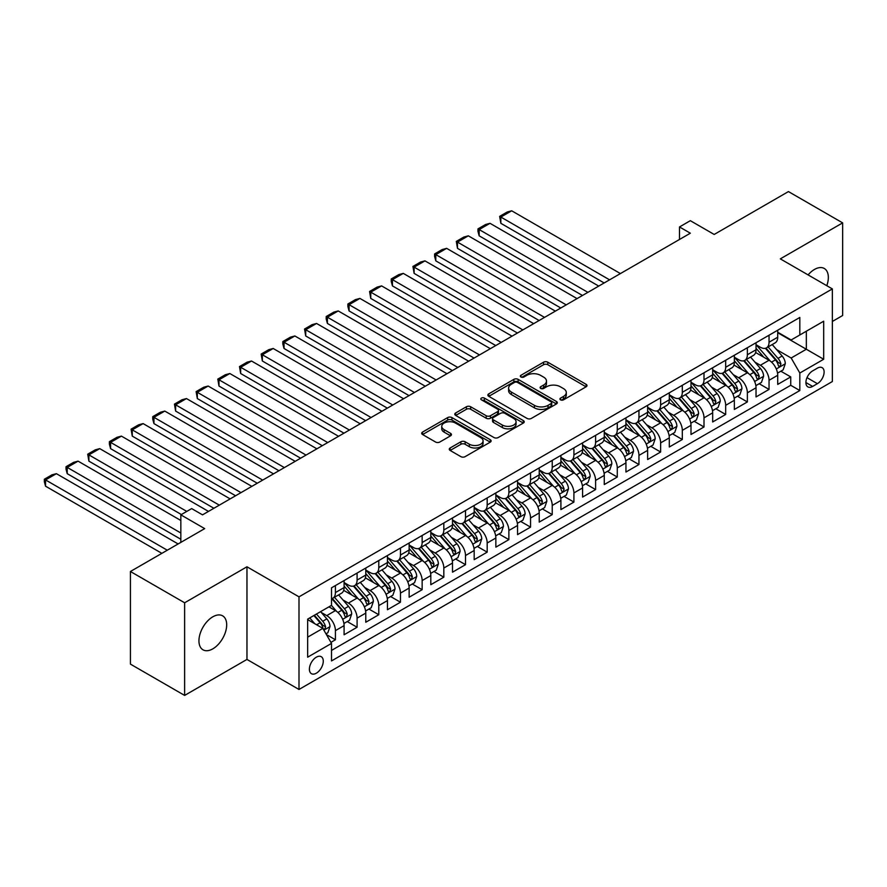 <?xml version="1.0" encoding="UTF-8"?>
<svg xmlns="http://www.w3.org/2000/svg" width="887" height="887" viewBox="0 0 887 887"><rect width="100%" height="100%" fill="white"/><g stroke="black" fill="none" stroke-linecap="round" stroke-linejoin="round"><path stroke-width="1.33" d="M560.529 399.849A2.107 1.22 0 0 0 563.511 399.849L586.119 386.799A3.005 1.741 0 0 0 587.006 385.568A3.005 1.741 0 0 0 586.119 384.337L547.811 362.218A3.005 1.741 0 0 0 543.554 362.218L520.946 375.279A2.107 1.22 0 0 0 520.325 376.132A2.107 1.22 0 0 0 520.946 376.997A2.107 1.22 0 0 0 523.929 376.997L526.856 375.312A9.635 5.555 0 0 1 540.471 375.312L543.664 377.152A9.635 5.555 0 0 1 546.481 381.077A9.635 5.555 0 0 1 543.664 385.013L540.737 386.699A2.107 1.22 0 0 0 540.116 387.564A2.107 1.22 0 0 0 540.737 388.428A2.107 1.22 0 0 0 543.72 388.428L546.647 386.732A9.635 5.555 0 0 1 560.262 386.732L563.456 388.573A9.635 5.555 0 0 1 566.283 392.509A9.635 5.555 0 0 1 563.456 396.445L560.529 398.13A2.107 1.22 0 0 0 559.919 398.995A2.107 1.22 0 0 0 560.529 399.849L560.529 398.13M212.813 648.852A19.625 11.331 120 0 0 225.631 631.555A19.625 11.331 120 0 0 222.626 615.833A19.625 11.331 120 0 0 212.813 616.809A19.625 11.331 120 0 0 199.996 634.094A19.625 11.331 120 0 0 203.001 649.816A19.625 11.331 120 0 0 212.813 648.852M826.795 285.703A19.625 11.331 120 0 0 824.278 268.473A19.625 11.331 120 0 0 814.466 269.448A19.625 11.331 120 0 0 808.101 274.903M316.337 673.2A9.812 5.666 120 0 0 322.746 664.551A9.812 5.666 120 0 0 321.249 656.69A9.812 5.666 120 0 0 316.337 657.178A9.812 5.666 120 0 0 309.929 665.815A9.812 5.666 120 0 0 311.437 673.688A9.812 5.666 120 0 0 316.337 673.2M450.13 447.979A3.005 1.741 0 0 0 449.254 449.21A3.005 1.741 0 0 0 450.13 450.441L460.885 456.65A3.005 1.741 0 0 0 465.132 456.65L490.245 442.147A3.005 1.741 0 0 0 491.132 440.917A3.005 1.741 0 0 0 490.245 439.686L451.938 417.577A3.005 1.741 0 0 0 447.691 417.577L422.578 432.069A3.005 1.741 0 0 0 421.691 433.299A3.005 1.741 0 0 0 422.578 434.53L435.55 442.025A3.005 1.741 0 0 0 439.808 442.025L450.563 435.816A3.005 1.741 0 0 0 451.439 434.586A3.005 1.741 0 0 0 450.563 433.366L444.121 429.641A8.05 4.646 0 0 1 441.759 426.359A8.05 4.646 0 0 1 446.738 422.068A8.05 4.646 0 0 1 455.508 423.077L480.721 437.635A8.05 4.646 0 0 1 483.082 440.917A8.05 4.646 0 0 1 478.115 445.207A8.05 4.646 0 0 1 469.345 444.21L465.132 441.781A3.005 1.741 0 0 0 460.885 441.781L450.13 447.979L450.13 450.441M832.35 321.46L842.65 315.506L842.65 222.881L788.443 191.581L714.19 234.456L690.341 220.686L679.497 226.95L690.341 233.203L202.513 514.848L191.67 508.595L180.837 514.848L180.837 542.389M184.629 602.783L184.629 695.419L246.963 659.429L246.963 566.793L184.629 602.783L130.422 571.494L204.686 528.619L180.837 514.848M246.963 566.793L298.997 596.84L832.35 288.907L832.35 381.543L298.997 689.465L298.997 596.84M842.65 222.881L780.316 258.871L832.35 288.907M527.066 418.431A3.005 1.741 0 0 0 531.324 418.431L556.437 403.94A3.005 1.741 0 0 0 557.313 402.709A3.005 1.741 0 0 0 556.437 401.478L518.13 379.359A3.005 1.741 0 0 0 513.872 379.359L488.759 393.861A3.005 1.741 0 0 0 487.872 395.092A3.005 1.741 0 0 0 488.759 396.323L527.066 418.431M482.262 400.303A2.107 1.22 0 0 1 484.391 400.602L484.391 398.097L523.341 420.582A3.005 1.741 0 0 1 524.228 421.813A3.005 1.741 0 0 1 523.341 423.044L498.228 437.535A3.005 1.741 0 0 1 493.97 437.535L455.663 415.426L455.663 412.965A3.005 1.741 0 0 0 454.787 414.196A3.005 1.741 0 0 0 455.663 415.426M455.663 412.965L466.418 406.756A3.005 1.741 0 0 1 470.664 406.756L486.209 415.726A3.005 1.741 0 0 0 490.467 415.726L497.596 411.612A3.005 1.741 0 0 0 498.472 410.382A3.005 1.741 0 0 0 497.596 409.162L481.419 399.815A2.107 1.22 0 0 1 480.798 398.962A2.107 1.22 0 0 1 482.096 397.831A2.107 1.22 0 0 1 484.391 398.097M184.629 695.419L130.422 664.119L130.422 571.494M330.918 642.376L335.419 639.771L326.427 634.582M321.305 612.473L326.749 615.611A12.263 7.085 60 0 1 335.419 630.635L344.089 625.634L344.089 634.77L357.095 627.253L347.238 621.565M342.981 599.956L348.425 603.093A12.263 7.085 60 0 1 357.095 618.117L365.777 613.117L365.777 622.253L378.782 614.735L368.914 609.047M364.668 587.438L370.112 590.576A12.263 7.085 60 0 1 378.782 605.599L387.453 600.599L387.453 609.735L400.458 602.218L390.602 596.53M386.344 574.92L391.788 578.058A12.263 7.085 60 0 1 400.458 593.081L409.14 588.081L409.14 597.217L422.145 589.7L412.278 584.012M408.031 562.402L413.475 565.551A12.263 7.085 60 0 1 422.145 580.564L430.816 575.563L430.816 584.699L443.822 577.182L433.965 571.494M429.707 549.885L435.151 553.033A12.263 7.085 60 0 1 443.822 568.046L452.503 563.045L452.503 572.182L465.509 564.675L455.641 558.976M451.394 537.367L456.838 540.516A12.263 7.085 60 0 1 465.509 555.528L474.179 550.528L474.179 559.664L487.185 552.157L477.328 546.459M473.07 524.849L478.514 527.998A12.263 7.085 60 0 1 487.185 543.01L495.855 538.01L495.855 547.146L508.872 539.64L499.004 533.941M494.758 512.331L500.201 515.48A12.263 7.085 60 0 1 508.872 530.493L517.542 525.492L517.542 534.628L530.548 527.122L520.68 521.423M516.434 499.813L521.878 502.962A12.263 7.085 60 0 1 530.548 517.975L539.218 512.974L539.218 522.11L552.235 514.604L542.367 508.905M538.11 487.296L543.554 490.444A12.263 7.085 60 0 1 552.235 505.457L560.906 500.456L560.906 509.593L573.911 502.086L564.043 496.387M559.797 474.778L565.241 477.927A12.263 7.085 60 0 1 573.911 492.939L582.582 487.939L582.582 497.075L595.598 489.569L585.73 483.87M581.473 462.26L586.917 465.409A12.263 7.085 60 0 1 595.598 480.421L604.269 475.421L604.269 484.557L617.274 477.051L607.407 471.352M603.16 449.742L608.604 452.891A12.263 7.085 60 0 1 617.274 467.915L625.945 462.903L625.945 472.039L638.95 464.533L629.094 458.834M624.836 437.224L630.28 440.373A12.263 7.085 60 0 1 638.95 455.397L647.632 450.385L647.632 459.521L660.638 452.015L650.77 446.316M646.523 424.707L651.967 427.856A12.263 7.085 60 0 1 660.638 442.879L669.308 437.868L669.308 447.004L682.314 439.497L672.457 433.798M668.199 412.189L673.643 415.338A12.263 7.085 60 0 1 682.314 430.361L690.995 425.35L690.995 434.486L704.001 426.98L694.133 421.281M689.886 399.671L695.33 402.82A12.263 7.085 60 0 1 704.001 417.844L712.671 412.832L712.671 421.968L725.677 414.462L715.82 408.763M711.562 387.153L717.006 390.302A12.263 7.085 60 0 1 725.677 405.326L734.347 400.314L734.347 409.45L747.364 401.944L737.496 396.245M733.25 374.636L738.694 377.784A12.263 7.085 60 0 1 747.364 392.808L756.034 387.796L756.034 396.932L769.04 389.426L769.04 380.29A12.263 7.085 -120 0 0 760.37 365.267L754.926 362.118M759.172 383.727L769.04 389.426M344.089 625.634A12.263 7.085 -120 0 0 335.419 610.611L328.911 606.852M365.777 613.117A12.263 7.085 -120 0 0 357.095 598.093L343.69 590.354M387.453 600.599A12.263 7.085 -120 0 0 378.782 585.575L365.377 577.836M409.14 588.081A12.263 7.085 -120 0 0 400.458 573.057L387.054 565.318M430.816 575.563A12.263 7.085 -120 0 0 422.145 560.54L408.741 552.801M452.503 563.045A12.263 7.085 -120 0 0 443.822 548.022L430.417 540.283M474.179 550.528A12.263 7.085 -120 0 0 465.509 535.504L452.093 527.765M495.855 538.01A12.263 7.085 -120 0 0 487.185 522.986L473.78 515.247M517.542 525.492A12.263 7.085 -120 0 0 508.872 510.468L495.456 502.729M539.218 512.974A12.263 7.085 -120 0 0 530.548 497.951L517.143 490.212M560.906 500.456A12.263 7.085 -120 0 0 552.235 485.433L538.819 477.694M582.582 487.939A12.263 7.085 -120 0 0 573.911 472.915L560.506 465.176M604.269 475.421A12.263 7.085 -120 0 0 595.598 460.397L582.182 452.658M625.945 462.903A12.263 7.085 -120 0 0 617.274 447.88L603.87 440.14M647.632 450.385A12.263 7.085 -120 0 0 638.95 435.362L625.546 427.623M669.308 437.868A12.263 7.085 -120 0 0 660.638 422.844L647.233 415.105M690.995 425.35A12.263 7.085 -120 0 0 682.314 410.326L668.909 402.587M712.671 412.832A12.263 7.085 -120 0 0 704.001 397.808L690.596 390.069M734.347 400.314A12.263 7.085 -120 0 0 725.677 385.291L712.272 377.552M756.034 387.796A12.263 7.085 -120 0 0 747.364 372.773L733.948 365.034M817.393 368.149L812.625 370.899A9.502 5.488 120 0 0 806.416 379.27A9.502 5.488 120 0 0 807.869 386.887A9.502 5.488 120 0 0 812.625 386.422L817.393 383.672A9.502 5.488 120 0 0 823.602 375.29A9.502 5.488 120 0 0 822.149 367.673A9.502 5.488 120 0 0 817.393 368.149M307.667 637.143L322.846 628.384L331.516 643.408L331.516 660.926L799.83 390.546L799.83 373.028L791.16 358.004L776.613 349.6M331.516 643.408L307.667 657.178L307.667 619.115L331.516 605.355L331.516 587.826L799.83 317.446L799.83 334.976L823.679 321.205L823.679 359.257L799.83 373.028M344.089 582.571L348.425 585.076A12.263 7.085 60 0 0 354.556 585.675L363.238 580.675A12.263 7.085 -120 0 0 365.777 575.053L365.777 568.046M365.777 570.053L370.112 572.558A12.263 7.085 60 0 0 376.243 573.157L384.914 568.157A12.263 7.085 -120 0 0 387.453 562.546L387.453 555.528M387.453 557.535L391.788 560.041A12.263 7.085 60 0 0 397.919 560.651L406.59 555.639A12.263 7.085 -120 0 0 409.14 550.029L409.14 543.01M409.14 545.017L413.475 547.523A12.263 7.085 60 0 0 419.606 548.133L428.277 543.121A12.263 7.085 -120 0 0 430.816 537.511L430.816 530.493M430.816 532.499L435.151 535.005A12.263 7.085 60 0 0 441.282 535.615L449.953 530.603A12.263 7.085 -120 0 0 452.503 524.993L452.503 517.975M452.503 519.982L456.838 522.487A12.263 7.085 60 0 0 462.97 523.097L471.64 518.086A12.263 7.085 -120 0 0 474.179 512.475L474.179 505.457M474.179 507.464L478.514 509.97A12.263 7.085 60 0 0 484.646 510.579L493.316 505.568A12.263 7.085 -120 0 0 495.855 499.958L495.855 492.939M495.855 494.946L500.201 497.452A12.263 7.085 60 0 0 506.333 498.062L515.003 493.05A12.263 7.085 -120 0 0 517.542 487.44L517.542 480.421M517.542 482.428L521.878 484.934A12.263 7.085 60 0 0 528.009 485.544L536.679 480.532A12.263 7.085 -120 0 0 539.218 474.922L539.218 467.904M539.218 469.91L543.554 472.416A12.263 7.085 60 0 0 549.696 473.026L558.366 468.014A12.263 7.085 -120 0 0 560.906 462.404L560.906 455.386M560.906 457.393L565.241 459.898A12.263 7.085 60 0 0 571.372 460.508L580.043 455.497A12.263 7.085 -120 0 0 582.582 449.886L582.582 442.879M582.582 444.875L586.917 447.381A12.263 7.085 60 0 0 593.048 447.99L601.73 442.979A12.263 7.085 -120 0 0 604.269 437.369L604.269 430.361M604.269 432.357L608.604 434.863A12.263 7.085 60 0 0 614.735 435.473L623.406 430.461A12.263 7.085 -120 0 0 625.945 424.851L625.945 417.844M625.945 419.839L630.28 422.345A12.263 7.085 60 0 0 636.411 422.955L645.093 417.943A12.263 7.085 -120 0 0 647.632 412.333L647.632 405.326M647.632 407.321L651.967 409.827A12.263 7.085 60 0 0 658.099 410.437L666.769 405.426A12.263 7.085 -120 0 0 669.308 399.815L669.308 392.808M669.308 394.804L673.643 397.309A12.263 7.085 60 0 0 679.775 397.919L688.445 392.908A12.263 7.085 -120 0 0 690.995 387.297L690.995 380.29M690.995 382.286L695.33 384.792A12.263 7.085 60 0 0 701.462 385.401L710.132 380.39A12.263 7.085 -120 0 0 712.671 374.78L712.671 367.772M712.671 369.768L717.006 372.274A12.263 7.085 60 0 0 723.138 372.884L731.808 367.872A12.263 7.085 -120 0 0 734.347 362.262L734.347 355.255M734.347 357.25L738.694 359.756A12.263 7.085 60 0 0 744.825 360.366L753.495 355.354A12.263 7.085 -120 0 0 756.034 349.744L756.034 342.737M331.516 650.415L790.727 385.291L790.727 376.908L777.711 384.415L777.711 375.279A12.263 7.085 -120 0 0 769.04 360.255L755.635 352.516M756.034 344.733L760.37 347.238A12.263 7.085 -120 0 0 766.501 347.848A12.263 7.085 -120 0 0 769.04 342.238L769.04 335.219M766.501 347.848L775.171 342.837A12.263 7.085 -120 0 0 777.711 337.226L777.711 330.219M335.419 585.575L335.419 592.583A12.263 7.085 60 0 1 332.88 598.193A12.263 7.085 60 0 1 331.516 598.692M332.88 598.193L341.55 593.192A12.263 7.085 -120 0 0 344.089 587.571L344.089 580.564M357.095 573.057L357.095 580.065A12.263 7.085 60 0 1 354.556 585.675M378.782 560.54L378.782 567.547A12.263 7.085 60 0 1 376.243 573.157M400.458 548.022L400.458 555.029A12.263 7.085 60 0 1 397.919 560.651M422.145 535.504L422.145 542.511A12.263 7.085 60 0 1 419.606 548.133M443.822 522.986L443.822 529.994A12.263 7.085 60 0 1 441.282 535.615M465.509 510.468L465.509 517.476A12.263 7.085 60 0 1 462.97 523.097M487.185 497.951L487.185 504.958A12.263 7.085 60 0 1 484.646 510.579M508.872 485.433L508.872 492.44A12.263 7.085 60 0 1 506.333 498.062M530.548 472.915L530.548 479.922A12.263 7.085 60 0 1 528.009 485.544M552.235 460.397L552.235 467.405A12.263 7.085 60 0 1 549.696 473.026M573.911 447.88L573.911 454.887A12.263 7.085 60 0 1 571.372 460.508M595.598 435.362L595.598 442.369A12.263 7.085 60 0 1 593.048 447.99M617.274 422.844L617.274 429.851A12.263 7.085 60 0 1 614.735 435.473M638.95 410.326L638.95 417.333A12.263 7.085 60 0 1 636.411 422.955M660.638 397.808L660.638 404.816A12.263 7.085 60 0 1 658.099 410.437M682.314 385.291L682.314 392.298A12.263 7.085 60 0 1 679.775 397.919M704.001 372.773L704.001 379.78A12.263 7.085 60 0 1 701.462 385.401M725.677 360.255L725.677 367.273A12.263 7.085 60 0 1 723.138 372.884M747.364 347.737L747.364 354.756A12.263 7.085 60 0 1 744.825 360.366M747.364 392.808L747.364 401.944M725.677 405.326L725.677 414.462M704.001 417.844L704.001 426.98M682.314 430.361L682.314 439.497M660.638 442.879L660.638 452.015M638.95 455.397L638.95 464.533M617.274 467.915L617.274 477.051M595.598 480.421L595.598 489.569M573.911 492.939L573.911 502.086M552.235 505.457L552.235 514.604M530.548 517.975L530.548 527.122M508.872 530.493L508.872 539.64M487.185 543.01L487.185 552.157M465.509 555.528L465.509 564.675M443.822 568.046L443.822 577.182M422.145 580.564L422.145 589.7M400.458 593.081L400.458 602.218M378.782 605.599L378.782 614.735M357.095 618.117L357.095 627.253M335.419 630.635L335.419 639.771M322.846 628.384L307.667 619.625M791.16 358.004L806.338 349.245L806.338 331.217L823.679 321.205M777.711 332.725L823.679 359.257M777.711 332.215L791.16 339.976L799.83 334.976M246.963 659.429L298.997 689.465M679.497 226.95L679.497 239.468M780.859 371.209L790.727 376.908M790.727 385.291L799.83 390.546M561.371 400.148L563.456 398.939A9.635 5.555 0 0 0 566.283 395.014L566.283 392.509M546.481 381.077L546.481 383.583A9.635 5.555 0 0 1 543.664 387.519L541.58 388.717M586.085 386.821L547.811 364.723A3.005 1.741 0 0 0 543.554 364.723L521.789 377.297M556.393 403.962L518.13 381.865A3.005 1.741 0 0 0 513.872 381.865L488.804 396.345M551.115 403.563A2.107 1.22 0 0 0 551.736 402.709A2.107 1.22 0 0 0 551.115 401.844L517.487 382.43A2.107 1.22 0 0 0 514.504 382.43L511.422 384.215A9.635 5.555 0 0 0 508.606 388.151A9.635 5.555 0 0 0 511.422 392.076L534.406 405.348A9.635 5.555 0 0 0 548.033 405.348L551.115 403.563L551.115 406.069A2.107 1.22 0 0 0 551.736 405.215L551.736 402.709M508.606 388.151L508.606 390.646A9.635 5.555 0 0 0 511.422 394.582L511.422 392.076M551.115 406.069L548.033 407.854A9.635 5.555 0 0 1 534.406 407.854L511.422 394.582M455.707 415.449L466.418 409.262L466.418 406.756M498.472 410.382L498.472 412.887A3.005 1.741 0 0 1 497.596 414.118L490.467 418.232A3.005 1.741 0 0 1 486.209 418.232L470.664 409.262A3.005 1.741 0 0 0 466.418 409.262M484.391 400.602L523.297 423.066M502.33 425.039A8.05 4.646 0 0 0 511.1 426.048A8.05 4.646 0 0 0 516.068 421.746A8.05 4.646 0 0 0 513.706 418.464L504.825 413.331A3.005 1.741 0 0 0 500.567 413.331L493.438 417.455A3.005 1.741 0 0 0 492.562 418.675A3.005 1.741 0 0 0 493.438 419.906L502.33 425.039L502.33 427.545A8.05 4.646 0 0 0 511.1 428.554A8.05 4.646 0 0 0 516.068 424.252L516.068 421.746M492.562 418.675L492.562 421.181A3.005 1.741 0 0 0 493.438 422.412L493.438 419.906M502.33 427.545L493.438 422.412M483.082 440.917L483.082 443.422A8.05 4.646 0 0 1 478.115 447.713A8.05 4.646 0 0 1 469.345 446.704L465.132 444.287A3.005 1.741 0 0 0 460.885 444.287L450.175 450.463M441.759 426.359L441.759 428.864A8.05 4.646 0 0 0 444.121 432.146L444.121 429.641M450.518 435.839L444.121 432.146M490.245 439.686L490.245 442.147L451.938 420.072A3.005 1.741 0 0 0 447.691 420.072L422.611 434.552M777.533 373.128L783.132 369.901L785.305 363.637A8.127 4.69 -120 0 0 782.134 356.009L772.233 344.544M609.58 279.837L500.845 217.06L511.688 210.796L620.412 273.573M770.249 361.053L758.496 347.449A23.461 13.538 -120 0 0 756.034 344.866M500.845 223.313L499.658 216.373L500.845 217.06L500.845 223.313L604.158 282.964M763.807 357.239L757.232 349.622A19.47 11.243 -120 0 0 756.034 348.314M765.392 348.292L775.415 359.889A8.127 4.69 60 0 1 778.309 365.488L778.908 366.453L780.006 366.298L780.915 363.98A8.127 4.69 -120 0 0 778.021 358.392L768.109 346.917M765.991 348.103L776.757 360.565A4.136 2.395 60 0 1 777.799 362.184L780.915 363.98M499.658 216.373L507.242 211.993L511.688 210.796M755.846 385.645L761.456 382.419L763.618 376.155A8.127 4.69 -120 0 0 760.458 368.526L750.546 357.062M587.893 292.355L479.168 229.578L490.001 223.313L598.736 286.091M748.561 373.571L736.82 359.967A23.461 13.538 -120 0 0 734.347 357.383M479.168 235.831L477.971 231.396L477.971 228.89L479.168 229.578L479.168 235.831L582.471 295.482M742.12 369.757L735.556 362.14A19.47 11.243 -120 0 0 734.347 360.832M743.716 360.809L753.739 372.407A8.127 4.69 60 0 1 756.633 378.006L757.221 378.971L758.318 378.816L759.239 376.498A8.127 4.69 -120 0 0 756.334 370.91L746.433 359.435M744.304 360.621L755.07 373.083A4.136 2.395 60 0 1 756.112 374.702L759.239 376.498M477.971 228.89L485.566 224.511L490.001 223.313M734.17 398.163L739.769 394.937L741.942 388.672A8.127 4.69 -120 0 0 738.771 381.044L728.87 369.58M566.216 304.873L457.481 242.096L468.325 235.831L577.06 298.609M726.885 386.089L715.133 372.485A23.461 13.538 -120 0 0 712.671 369.901M457.481 248.349L456.295 241.408L457.481 242.096L457.481 248.349L560.795 308M720.444 382.275L713.869 374.658A19.47 11.243 -120 0 0 712.671 373.349M722.04 373.327L732.052 384.925A8.127 4.69 60 0 1 734.957 390.524L735.545 391.489L736.642 391.333L737.552 389.016A8.127 4.69 -120 0 0 734.658 383.417L724.746 371.952M722.628 373.139L733.394 385.601A4.136 2.395 60 0 1 734.436 387.22L737.552 389.016M456.295 241.408L463.879 237.029L468.325 235.831M712.494 410.681L718.093 407.455L720.255 401.19A8.127 4.69 -120 0 0 717.095 393.562L707.194 382.097M544.529 317.391L435.805 254.613L446.649 248.349L555.373 311.126M705.209 398.607L693.457 385.002A23.461 13.538 -120 0 0 690.995 382.419M435.805 260.867L434.608 256.432L434.608 253.926L435.805 254.613L435.805 260.867L539.108 320.517M698.756 394.793L692.193 387.175A19.47 11.243 -120 0 0 690.995 385.867M700.353 385.845L710.376 397.443A8.127 4.69 60 0 1 713.27 403.042L713.858 404.006L714.955 403.851L715.876 401.534A8.127 4.69 -120 0 0 712.971 395.935L703.069 384.47M700.941 385.657L711.707 398.119A4.136 2.395 60 0 1 712.749 399.738L715.876 401.534M434.608 253.926L442.203 249.546L446.649 248.349M690.807 423.199L696.406 419.972L698.579 413.708A8.127 4.69 -120 0 0 695.419 406.08L685.507 394.604M522.853 329.909L414.118 267.131L424.962 260.867L533.697 323.644M683.522 411.124L671.769 397.52A23.461 13.538 -120 0 0 669.308 394.937M414.118 273.384L412.932 266.444L414.118 267.131L414.118 273.384L517.431 333.035M677.08 407.299L670.505 399.693A19.47 11.243 -120 0 0 669.308 398.385M678.677 398.363L688.689 409.96A8.127 4.69 60 0 1 691.594 415.559L692.182 416.524L693.279 416.369L694.188 414.052A8.127 4.69 -120 0 0 691.295 408.452L681.393 396.988M679.265 398.174L690.031 410.637A4.136 2.395 60 0 1 691.073 412.255L694.188 414.052M412.932 266.444L420.516 262.064L424.962 260.867M669.131 435.717L674.73 432.49L676.892 426.226A8.127 4.69 -120 0 0 673.732 418.597L663.831 407.122M501.166 342.426L392.442 279.649L403.286 273.384L512.01 336.162M661.846 423.642L650.093 410.038A23.461 13.538 -120 0 0 647.632 407.455M392.442 285.902L391.245 281.456L391.245 278.961L392.442 279.649L392.442 285.902L495.755 345.553M655.393 419.817L648.829 412.211A19.47 11.243 -120 0 0 647.632 410.903M656.99 410.881L667.013 422.478A8.127 4.69 60 0 1 669.907 428.077L670.494 429.042L671.592 428.887L672.512 426.569A8.127 4.69 -120 0 0 669.618 420.97L659.706 409.506M657.577 410.692L668.343 423.154A4.136 2.395 60 0 1 669.386 424.773L672.512 426.569M391.245 278.961L398.84 274.582L403.286 273.384M647.443 448.234L653.054 445.008L655.216 438.743A8.127 4.69 -120 0 0 652.056 431.115L642.144 419.64M479.49 354.933L370.755 292.167L381.598 285.902L490.334 348.68M640.159 436.16L628.417 422.556A23.461 13.538 -120 0 0 625.945 419.972M370.755 298.42L369.569 291.479L370.755 292.167L370.755 298.42L474.068 358.071M633.717 432.335L627.142 424.729A19.47 11.243 -120 0 0 625.945 423.421M635.314 423.398L645.326 434.996A8.127 4.69 60 0 1 648.231 440.595L648.818 441.56L649.916 441.404L650.825 439.087A8.127 4.69 -120 0 0 647.931 433.488L638.03 422.024M635.901 423.199L646.667 435.672A4.136 2.395 60 0 1 647.71 437.291L650.825 439.087M369.569 291.479L377.152 287.1L381.598 285.902M625.767 460.752L631.367 457.515L633.54 451.261A8.127 4.69 -120 0 0 630.369 443.633L620.468 432.157M457.814 367.451L349.079 304.685L359.922 298.42L468.646 361.197M618.483 448.678L606.73 435.073A23.461 13.538 -120 0 0 604.269 432.49M349.079 310.938L347.881 306.492L347.881 303.997L349.079 304.685L349.079 310.938L452.392 370.589M612.041 444.853L605.466 437.247A19.47 11.243 -120 0 0 604.269 435.938M613.627 435.916L623.65 447.514A8.127 4.69 60 0 1 626.544 453.113L627.142 454.077L628.24 453.922L629.149 451.605A8.127 4.69 -120 0 0 626.255 446.006L616.343 434.541M614.214 435.717L624.98 448.19A4.136 2.395 60 0 1 626.034 449.809L629.149 451.605M347.881 303.997L355.476 299.606L359.922 298.42M604.08 473.27L609.691 470.032L611.853 463.779A8.127 4.69 -120 0 0 608.693 456.151L598.78 444.675M436.127 379.969L327.403 317.202L338.235 310.938L446.97 373.715M596.796 461.196L585.054 447.591A23.461 13.538 -120 0 0 582.582 445.008M327.403 323.456L326.205 319.01L326.205 316.515L327.403 317.202L327.403 323.456L430.705 383.106M590.354 457.37L583.779 449.764A19.47 11.243 -120 0 0 582.582 448.456M591.951 448.434L601.963 460.031A8.127 4.69 60 0 1 604.867 465.631L605.455 466.595L606.553 466.44L607.462 464.123A8.127 4.69 -120 0 0 604.568 458.524L594.667 447.059M592.538 448.234L603.304 460.708A4.136 2.395 60 0 1 604.346 462.327L607.462 464.123M326.205 316.515L333.789 312.124L338.235 310.938M582.404 485.788L588.003 482.55L590.177 476.297A8.127 4.69 -120 0 0 587.006 468.669L577.104 457.193M414.451 392.486L305.716 329.72L316.559 323.456L425.283 386.233M575.12 473.713L563.367 460.109A23.461 13.538 -120 0 0 560.906 457.526M305.716 335.973L304.529 329.033L305.716 329.72L305.716 335.973L409.029 395.624M568.678 469.888L562.103 462.282A19.47 11.243 -120 0 0 560.906 460.974M570.263 460.941L580.286 472.549A8.127 4.69 60 0 1 583.18 478.148L583.779 479.102L584.877 478.958L585.786 476.641A8.127 4.69 -120 0 0 582.892 471.041L572.98 459.577M570.851 460.752L581.628 473.226A4.136 2.395 60 0 1 582.67 474.844L585.786 476.641M304.529 329.033L312.113 324.642L316.559 323.456M560.717 498.306L566.327 495.068L568.489 488.815A8.127 4.69 -120 0 0 565.329 481.186L555.417 469.711M392.764 405.004L284.04 342.238L294.872 335.973L403.607 398.751M553.433 486.231L541.691 472.627A23.461 13.538 -120 0 0 539.218 470.043M284.04 348.491L282.842 344.045L282.842 341.55L284.04 342.238L284.04 348.491L387.342 408.142M546.991 482.406L540.427 474.8A19.47 11.243 -120 0 0 539.218 473.492M548.587 473.458L558.61 485.067A8.127 4.69 60 0 1 561.504 490.666L562.092 491.62L563.19 491.476L564.11 489.158A8.127 4.69 -120 0 0 561.205 483.559L551.304 472.095M549.175 473.27L559.941 485.743A4.136 2.395 60 0 1 560.983 487.362L564.11 489.158M282.842 341.55L290.426 337.16L294.872 335.973M539.041 510.823L544.64 507.586L546.813 501.332A8.127 4.69 -120 0 0 543.642 493.704L533.741 482.229M371.088 417.522L262.352 354.756L273.196 348.491L381.92 411.269M531.756 498.749L520.004 485.145A23.461 13.538 -120 0 0 517.542 482.561M262.352 361.009L261.166 354.068L262.352 354.756L262.352 361.009L365.666 420.66M525.315 494.924L518.74 487.318A19.47 11.243 -120 0 0 517.542 486.009M526.9 485.976L536.923 497.585A8.127 4.69 60 0 1 539.817 503.184L540.416 504.138L541.513 503.982L542.423 501.676A8.127 4.69 -120 0 0 539.529 496.077L529.617 484.612M527.499 485.788L538.265 498.261A4.136 2.395 60 0 1 539.307 499.88L542.423 501.676M261.166 354.068L268.75 349.678L273.196 348.491M517.354 523.341L522.964 520.104L525.126 513.85A8.127 4.69 -120 0 0 521.966 506.222L512.054 494.746M349.4 430.04L240.676 367.273L251.509 361.009L360.244 423.786M510.069 511.267L498.328 497.662A23.461 13.538 -120 0 0 495.855 495.079M240.676 373.527L239.479 366.575L240.676 367.273L240.676 373.527L343.979 433.178M503.628 507.442L497.064 499.836A19.47 11.243 -120 0 0 495.855 498.527M505.224 498.494L515.247 510.103A8.127 4.69 60 0 1 518.141 515.702L518.729 516.655L519.826 516.5L520.747 514.194A8.127 4.69 -120 0 0 517.842 508.595L507.941 497.13M505.812 498.306L516.578 510.779A4.136 2.395 60 0 1 517.62 512.398L520.747 514.194M239.479 366.575L247.074 362.195L251.509 361.009M495.678 535.859L501.277 532.621L503.45 526.368A8.127 4.69 -120 0 0 500.279 518.74L490.378 507.264M327.724 442.558L218.989 379.791L229.833 373.527L338.568 436.304M488.393 523.773L476.641 510.18A23.461 13.538 -120 0 0 474.179 507.597M218.989 386.045L217.803 379.093L218.989 379.791L218.989 386.045L322.303 445.695M481.951 519.959L475.377 512.353A19.47 11.243 -120 0 0 474.179 511.045M483.537 511.012L493.56 522.62A8.127 4.69 60 0 1 496.454 528.22L497.053 529.173L498.15 529.018L499.059 526.712A8.127 4.69 -120 0 0 496.166 521.112L486.253 509.648M484.136 510.823L494.902 523.297A4.136 2.395 60 0 1 495.944 524.916L499.059 526.712M217.803 379.093L225.387 374.713L229.833 373.527M474.002 548.377L479.601 545.139L481.763 538.886A8.127 4.69 -120 0 0 478.603 531.258L468.691 519.782M306.037 455.075L197.313 392.309L208.146 386.045L316.881 448.822M466.706 536.291L454.964 522.698A23.461 13.538 -120 0 0 452.503 520.115M197.313 398.562L196.116 391.61L197.313 392.309L197.313 398.562L300.615 458.213M460.264 532.477L453.7 524.871A19.47 11.243 -120 0 0 452.503 523.563M461.861 523.53L471.884 535.138A8.127 4.69 60 0 1 474.778 540.726L475.365 541.691L476.463 541.536L477.383 539.229A8.127 4.69 -120 0 0 474.478 533.63L464.577 522.166M462.449 523.341L473.214 535.815A4.136 2.395 60 0 1 474.257 537.433L477.383 539.229M196.116 391.61L203.711 387.231L208.146 386.045M452.315 560.894L457.914 557.657L460.087 551.404A8.127 4.69 -120 0 0 456.916 543.775L447.015 532.3M284.361 467.593L175.626 404.816L186.47 398.562L295.205 461.34M445.03 548.809L433.277 535.216A23.461 13.538 -120 0 0 430.816 532.632M175.626 411.08L174.44 404.128L175.626 404.816L175.626 411.08L278.939 470.731M438.588 544.995L432.013 537.389A19.47 11.243 -120 0 0 430.816 536.081M440.185 536.047L450.197 547.656A8.127 4.69 60 0 1 453.102 553.244L453.689 554.209L454.787 554.053L455.696 551.747A8.127 4.69 -120 0 0 452.802 546.148L442.89 534.684M440.772 535.859L451.538 548.321A4.136 2.395 60 0 1 452.581 549.951L455.696 551.747M174.44 404.128L182.023 399.749L186.47 398.562M430.638 573.412L436.238 570.175L438.4 563.921A8.127 4.69 -120 0 0 435.24 556.293L425.339 544.818M262.674 480.111L153.95 417.333L164.794 411.08L273.518 473.858M423.354 561.327L411.601 547.734A23.461 13.538 -120 0 0 409.14 545.15M153.95 423.598L152.752 419.152L152.752 416.646L153.95 417.333L153.95 423.598L257.263 483.238M416.901 557.513L410.337 549.907A19.47 11.243 -120 0 0 409.14 548.598M418.498 548.565L428.521 560.174A8.127 4.69 60 0 1 431.415 565.762L432.002 566.726L433.1 566.571L434.02 564.265A8.127 4.69 -120 0 0 431.115 558.666L421.214 547.201M419.085 548.377L429.851 560.839A4.136 2.395 60 0 1 430.894 562.458L434.02 564.265M152.752 416.646L160.347 412.267L164.794 411.08M408.951 585.93L414.551 582.692L416.724 576.439A8.127 4.69 -120 0 0 413.564 568.811L403.652 557.335M240.998 492.629L132.263 429.851L143.106 423.598L251.841 486.375M401.667 573.845L389.925 560.251A23.461 13.538 -120 0 0 387.453 557.668M132.263 436.116L131.076 429.164L132.263 429.851L132.263 436.116L235.576 495.755M395.225 570.031L388.65 562.425A19.47 11.243 -120 0 0 387.453 561.116M396.822 561.083L406.834 572.692A8.127 4.69 60 0 1 409.739 578.28L410.326 579.244L411.424 579.089L412.333 576.783A8.127 4.69 -120 0 0 409.439 571.184L399.538 559.719M397.409 560.894L408.175 573.357A4.136 2.395 60 0 1 409.217 574.976L412.333 576.783M131.076 429.164L138.66 424.784L143.106 423.598M387.275 598.448L392.874 595.21L395.037 588.957A8.127 4.69 -120 0 0 391.877 581.329L381.975 569.853M219.311 505.147L110.587 442.369L121.43 436.116L230.154 498.893M379.991 586.362L368.238 572.769A23.461 13.538 -120 0 0 365.777 570.186M110.587 448.634L109.389 444.187L109.389 441.682L110.587 442.369L110.587 448.634L213.9 508.273M373.549 582.548L366.974 574.942A19.47 11.243 -120 0 0 365.777 573.634M375.134 573.601L385.158 585.209A8.127 4.69 60 0 1 388.051 590.797L388.639 591.762L389.748 591.607L390.657 589.301A8.127 4.69 -120 0 0 387.763 583.701L377.851 572.237M375.722 573.412L386.488 585.875A4.136 2.395 60 0 1 387.53 587.493L390.657 589.301M109.389 441.682L116.984 437.302L121.43 436.116M365.588 610.966L371.198 607.728L373.36 601.475A8.127 4.69 -120 0 0 370.201 593.846L360.288 582.371M186.791 511.411L88.9 454.887L99.743 448.634L208.478 511.411M358.304 598.88L346.562 585.287A23.461 13.538 -120 0 0 344.089 582.704M88.9 461.151L87.713 454.199L88.9 454.887L88.9 461.151L181.369 514.538M351.862 595.066L345.287 587.46A19.47 11.243 -120 0 0 344.089 586.152M353.458 586.119L363.47 597.727A8.127 4.69 60 0 1 366.375 603.315L366.963 604.28L368.061 604.125L368.97 601.818A8.127 4.69 -120 0 0 366.076 596.219L356.175 584.755M354.046 585.93L364.812 598.392A4.136 2.395 60 0 1 365.854 600.011L368.97 601.818M87.713 454.199L95.297 449.82L99.743 448.634M343.912 623.483L349.511 620.246L351.684 613.992A8.127 4.69 -120 0 0 348.513 606.364L338.612 594.889M180.837 532.998L67.224 467.405L78.067 461.151L180.837 520.481M336.628 611.398L331.439 605.4M67.224 473.669L66.026 469.223L66.026 466.717L67.224 467.405L67.224 473.669L180.837 539.263M330.186 607.584L329.343 606.608M331.771 598.636L341.794 610.234A8.127 4.69 60 0 1 344.688 615.833L345.287 616.798L346.385 616.642L347.294 614.336A8.127 4.69 -120 0 0 344.4 608.737L334.488 597.273M332.359 598.448L343.125 610.91A4.136 2.395 60 0 1 344.178 612.529L347.294 614.336M66.026 466.717L73.621 462.338L78.067 461.151M325.984 633.828L327.835 632.764L329.997 626.51A8.127 4.69 -120 0 0 326.837 618.871L320.595 611.653M167.277 550.206L45.547 479.922L56.38 473.669L178.121 543.953M314.774 623.727L309.751 617.917M45.547 486.187L44.35 481.741L44.35 479.235L45.547 479.922L45.547 486.187L161.866 553.344M308.499 620.102L307.667 619.137M313.876 615.534L320.118 622.752A8.127 4.69 60 0 1 323.012 628.351L323.6 629.315L324.697 629.16L325.607 626.854A8.127 4.69 -120 0 0 322.713 621.255L316.482 614.037M314.375 615.245L321.449 623.428A4.136 2.395 60 0 1 322.491 625.047L325.607 626.854M44.35 479.235L51.934 474.855L56.38 473.669M326.749 615.611L335.419 610.611M348.425 603.093L357.095 598.093M370.112 590.576L378.782 585.575M391.788 578.058L400.458 573.057M413.475 565.551L422.145 560.54M435.151 553.033L443.822 548.022M456.838 540.516L465.509 535.504M478.514 527.998L487.185 522.986M500.201 515.48L508.872 510.468M521.878 502.962L530.548 497.951M543.554 490.444L552.235 485.433M565.241 477.927L573.911 472.915M586.917 465.409L595.598 460.397M608.604 452.891L617.274 447.88M630.28 440.373L638.95 435.362M651.967 427.856L660.638 422.844M673.643 415.338L682.314 410.326M695.33 402.82L704.001 397.808M717.006 390.302L725.677 385.291M738.694 377.784L747.364 372.773M760.37 365.267L769.04 360.255M769.04 342.238L777.711 337.226M335.419 592.583L344.089 587.571M357.095 580.065L365.777 575.053M378.782 567.547L387.453 562.546M400.458 555.029L409.14 550.029M422.145 542.511L430.816 537.511M443.822 529.994L452.503 524.993M465.509 517.476L474.179 512.475M487.185 504.958L495.855 499.958M508.872 492.44L517.542 487.44M530.548 479.922L539.218 474.922M552.235 467.405L560.906 462.404M573.911 454.887L582.582 449.886M595.598 442.369L604.269 437.369M617.274 429.851L625.945 424.851M638.95 417.333L647.632 412.333M660.638 404.816L669.308 399.815M682.314 392.298L690.995 387.297M704.001 379.78L712.671 374.78M725.677 367.273L734.347 362.262M747.364 354.756L756.034 349.744M769.04 380.29L777.711 375.279M806.993 377.662L817.393 383.672M805.895 382.541L812.625 386.422M563.456 398.939L563.456 396.445M540.737 388.428L540.737 386.699M543.664 387.519L543.664 385.013M520.946 376.997L520.946 375.279M543.554 364.723L543.554 362.218M547.811 364.723L547.811 362.218M586.119 386.799L586.119 384.337M488.759 396.323L488.759 393.861M513.872 381.865L513.872 379.359M518.13 381.865L518.13 379.359M556.437 403.94L556.437 401.478M534.406 407.854L534.406 405.348M548.033 407.854L548.033 405.348M470.664 409.262L470.664 406.756M486.209 418.232L486.209 415.726M490.467 418.232L490.467 415.726M497.596 414.118L497.596 411.612M523.341 423.044L523.341 420.582M460.885 444.287L460.885 441.781M465.132 444.287L465.132 441.781M469.345 446.704L469.345 444.21M450.563 435.816L450.563 433.366M422.578 434.53L422.578 432.069M447.691 420.072L447.691 417.577M451.938 420.072L451.938 417.577M776.291 368.97L785.25 363.792M758.496 347.449L759.616 346.806M778.021 358.392L782.134 356.009M771.546 362.129L775.415 359.889M754.615 381.488L763.563 376.31M736.82 359.967L737.94 359.324M756.334 370.91L760.458 368.526M749.859 374.647L753.739 372.407M732.928 394.005L741.887 388.828M715.133 372.485L716.252 371.841M734.658 383.417L738.771 381.044M728.183 387.164L732.052 384.925M711.252 406.523L720.211 401.345M693.457 385.002L694.576 384.359M712.971 395.935L717.095 393.562M706.495 399.682L710.376 397.443M689.565 419.041L698.524 413.863M671.769 397.52L672.889 396.877M691.295 408.452L695.419 406.08M684.819 412.2L688.689 409.96M667.889 431.548L676.848 426.381M650.093 410.038L651.213 409.395M669.618 420.97L673.732 418.597M663.132 424.718L667.013 422.478M646.202 444.065L655.16 438.899M628.417 422.556L629.526 421.913M647.931 433.488L652.056 431.115M641.456 437.236L645.326 434.996M624.526 456.583L633.484 451.416M606.73 435.073L607.85 434.43M626.255 446.006L630.369 443.633M619.769 449.753L623.65 447.514M602.85 469.101L611.797 463.934M585.054 447.591L586.163 446.948M604.568 458.524L608.693 456.151M598.093 462.271L601.963 460.031M581.162 481.619L590.121 476.452M563.367 460.109L564.487 459.466M582.892 471.041L587.006 468.669M576.417 474.789L580.286 472.549M559.486 494.137L568.434 488.97M541.691 472.627L542.8 471.984M561.205 483.559L565.329 481.186M554.73 487.307L558.61 485.067M537.799 506.654L546.758 501.488M520.004 485.145L521.124 484.502M539.529 496.077L543.642 493.704M533.054 499.824L536.923 497.585M516.123 519.172L525.071 514.005M498.328 497.662L499.448 497.019M517.842 508.595L521.966 506.222M511.367 512.331L515.247 510.103M494.436 531.69L503.395 526.523M476.641 510.18L477.76 509.537M496.166 521.112L500.279 518.74M489.691 524.849L493.56 522.62M472.76 544.208L481.708 539.041M454.964 522.698L456.084 522.055M474.478 533.63L478.603 531.258M468.003 537.367L471.884 535.138M451.073 556.726L460.031 551.559M433.277 535.216L434.397 534.573M452.802 546.148L456.916 543.775M446.327 549.885L450.197 547.656M429.397 569.243L438.355 564.077M411.601 547.734L412.721 547.079M431.115 558.666L435.24 556.293M424.64 562.402L428.521 560.174M407.71 581.761L416.668 576.594M389.925 560.251L391.034 559.597M409.439 571.184L413.564 568.811M402.964 574.92L406.834 572.692M386.033 594.279L394.992 589.112M368.238 572.769L369.358 572.115M387.763 583.701L391.877 581.329M381.277 587.438L385.158 585.209M364.346 606.797L373.305 601.63M346.562 585.287L347.671 584.633M366.076 596.219L370.201 593.846M359.601 599.956L363.47 597.727M342.67 619.314L351.629 614.148M344.4 608.737L348.513 606.364M337.914 612.473L341.794 610.234M323.877 630.169L329.942 626.665M322.713 621.255L326.837 618.871M316.604 624.781L320.118 622.752"/></g></svg>
